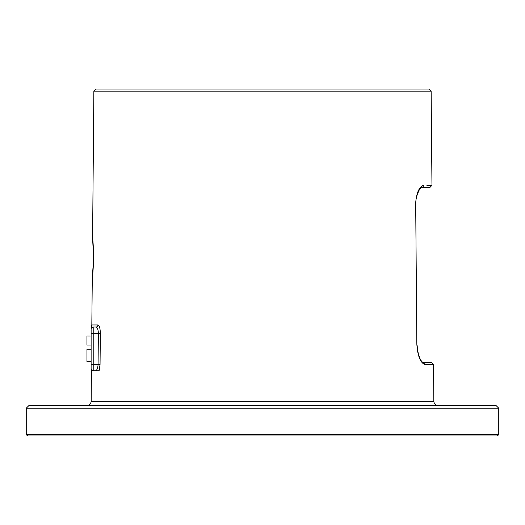<?xml version="1.0" encoding="UTF-8"?>
<svg xmlns="http://www.w3.org/2000/svg" width="525" height="525" viewBox="0 0 525 525"><rect width="100%" height="100%" fill="white"/><g stroke="black" fill="none" stroke-linecap="round" stroke-linejoin="round"><path stroke-width="0.79" d="M26.25 408.207L29.026 405.431L495.974 405.431L498.75 408.207L26.25 408.207L26.25 434.569L498.75 434.569L497.365 435.96L27.635 435.96L26.25 434.569M93.863 91.14L95.963 89.04L429.037 89.04L431.137 91.14L93.863 91.14L92.584 238.33L93.634 258.307C93.227 269.2 92.768 275.815 92.256 278.138L93.634 258.307C93.417 247.426 93.076 240.817 92.597 238.481L93.634 258.307M91.12 370.735L91.12 364.494L91.12 370.735L93.207 370.735L93.207 364.494L100.052 364.514L100.341 333.29C100.196 328.302 99.396 325.526 97.932 324.962A2.08 2.008 -90 0 1 95.924 327.029L93.207 327.029C91.035 326.13 91.035 326.13 93.207 327.029L95.924 327.029C97.407 327.456 98.221 329.536 98.365 333.27L98.077 364.494C97.847 368.222 96.981 370.302 95.491 370.735L99.113 370.735L100.052 364.514L99.927 366.791M99.113 370.735L97.407 370.735M99.008 370.735L96.2 370.735M95.583 370.735L92.754 370.735M92.085 370.735L91.232 370.735M99.593 369.003L99.363 369.948M423.189 362.637L423.353 362.65A2.08 1.982 -90.4 0 1 425.224 364.711C436.255 364.639 436.255 364.639 425.224 364.711C420.466 362.998 417.67 356.212 416.843 344.354L415.702 205.59C415.964 201.127 415.38 199.671 418.248 191.704C420.617 187.806 421.726 186.349 421.575 187.333L421.706 187.333C432.705 187.399 432.705 187.399 421.706 187.333L421.542 187.34M423.353 362.65C434.247 362.578 434.247 362.578 423.353 362.65L421.969 361.712C420.945 361.2 419.613 358.129 417.959 352.505L417.053 344.938M429.745 362.611L431.051 362.598M425.86 364.704L426.405 364.704M426.418 364.698L432.712 364.665M415.498 205.59C416.089 193.777 418.779 186.998 423.577 185.233C434.713 185.305 434.713 185.305 423.577 185.233A2.08 1.975 90.4 0 1 421.706 187.333M431.137 91.14L431.957 185.286L426.825 185.253M95.543 370.735L93.207 370.735A2.08 2.08 0 0 1 91.12 368.655A2.08 2.08 0 0 0 93.207 370.735M92.288 277.627L91.822 324.962L91.12 329.123C91.12 327.311 91.12 327.311 91.12 329.109C91.12 327.311 91.12 327.311 91.12 329.109A2.08 2.08 0 0 1 93.207 327.029L93.207 364.494L91.12 364.494L91.12 329.109L91.12 333.27L100.341 333.29M91.12 327.338L91.12 327.757M91.12 327.908L91.12 328.283M91.12 361.718L86.96 361.718L86.96 349.23L91.12 349.23M91.12 345.063L86.96 345.063L86.96 336.046L91.12 336.046M91.56 327.83A2.08 2.08 0 0 1 93.207 327.029L91.304 328.263M91.12 329.109A2.08 2.08 0 0 1 93.207 327.029A2.08 2.08 0 0 0 91.12 329.109M91.429 370.735L91.16 401.303L433.84 401.303C434.103 403.81 435.494 405.188 438.001 405.431M91.822 324.962L97.932 324.962M416.843 344.354L415.702 205.59M498.75 408.207L498.75 434.569M91.16 401.303C90.897 403.81 89.506 405.188 86.999 405.431M92.361 277.318L93.601 258.307L93.01 242.977M92.905 241.743L92.761 240.253M93.529 262.021L92.964 271.359M92.748 273.597L92.61 274.89M92.446 276.367L92.354 277.102M431.957 185.286L429.982 187.386L420.709 187.871L419.961 188.698M433.84 401.303L433.519 364.658L431.55 362.598L422.369 362.119M417.231 347.898L418.491 354.578M419.816 358.208L420.217 359.048M420.755 360.019L421.601 361.279M419.022 190.148L416.811 195.963M415.8 202.309L415.702 204.888"/></g></svg>
